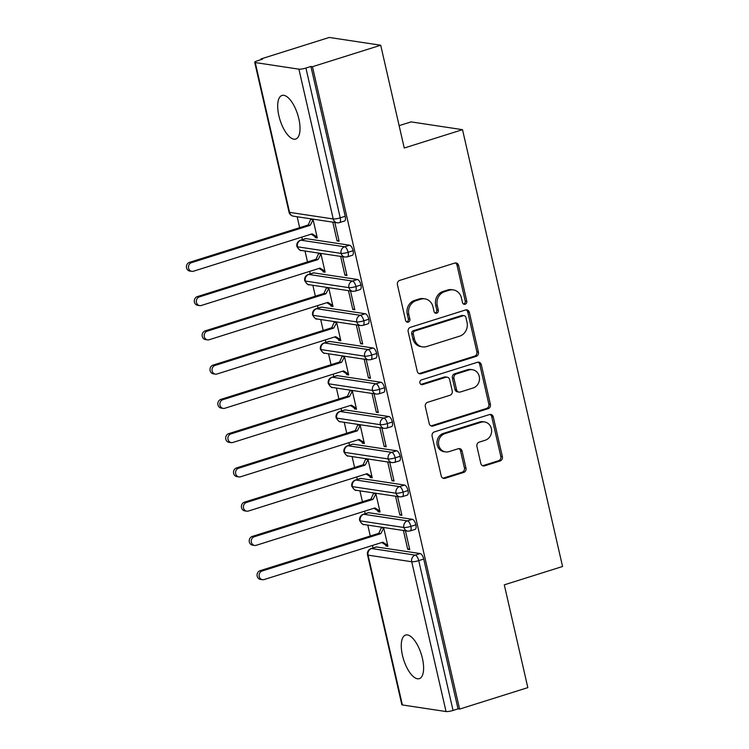 <?xml version="1.0" encoding="UTF-8"?>
<svg xmlns="http://www.w3.org/2000/svg" width="749" height="749" viewBox="0 0 749 749"><rect width="100%" height="100%" fill="white"/><g stroke="black" fill="none" stroke-linecap="round" stroke-linejoin="round"><path stroke-width="1.12" d="M465.176 304.225A2.453 2.2 98.6 0 0 466.777 301.201L458.594 265.464A3.502 3.146 98.6 0 0 454.765 263.068L399.704 280.398A3.502 3.146 98.6 0 0 397.419 284.723L405.602 320.45A2.453 2.2 98.6 0 0 408.28 322.136A2.453 2.2 98.6 0 0 409.89 319.102L408.823 314.477A11.216 10.065 98.6 0 1 416.154 300.639L420.741 299.197A11.216 10.065 98.6 0 1 424.88 298.86A11.216 10.065 98.6 0 1 432.988 306.875L434.046 311.5A2.453 2.2 98.6 0 0 436.723 313.176A2.453 2.2 98.6 0 0 438.334 310.152L437.266 305.526A11.216 10.065 98.6 0 1 444.597 291.689L449.185 290.238A11.216 10.065 98.6 0 1 453.323 289.91A11.216 10.065 98.6 0 1 461.431 297.924L462.489 302.549A2.453 2.2 98.6 0 0 465.176 304.225M463.509 304.019A2.453 2.2 98.6 0 0 465.213 300.958L457.03 265.23A3.502 3.146 98.6 0 0 455.261 262.955M406.623 321.92A2.453 2.2 98.6 0 0 408.327 318.868L407.269 314.243L408.823 314.477M435.066 312.97A2.453 2.2 98.6 0 0 436.77 309.917L435.712 305.292L437.266 305.526M402.456 655.347A22.854 9.241 72.5 0 1 405.574 635.058A22.854 9.241 72.5 0 1 422.417 658.371A22.854 9.241 72.5 0 1 419.3 678.66A22.854 9.241 72.5 0 1 402.456 655.347M278.871 115.739A22.854 9.241 72.5 0 1 281.989 95.451A22.854 9.241 72.5 0 1 298.832 118.754A22.854 9.241 72.5 0 1 295.715 139.052A22.854 9.241 72.5 0 1 278.871 115.739M480.811 463.434A3.502 3.146 98.6 0 0 484.64 465.841L500.089 460.972A3.502 3.146 98.6 0 0 502.373 456.647L493.291 416.968A3.502 3.146 98.6 0 0 489.462 414.562L434.411 431.892A3.502 3.146 98.6 0 0 432.117 436.218L441.208 475.905A3.502 3.146 98.6 0 0 445.037 478.302L463.697 472.432A3.502 3.146 98.6 0 0 465.981 468.106L462.096 451.123A3.502 3.146 98.6 0 0 458.266 448.726L449.007 451.638A9.381 8.417 98.6 0 1 445.552 451.909A9.381 8.417 98.6 0 1 438.521 443.314A9.381 8.417 98.6 0 1 444.887 433.643L481.13 422.239A9.381 8.417 98.6 0 1 484.594 421.959A9.381 8.417 98.6 0 1 491.625 430.553A9.381 8.417 98.6 0 1 485.249 440.225L479.21 442.125A3.502 3.146 98.6 0 0 476.926 446.451L480.811 463.434M255.25 62.56L289.563 212.36L333.221 218.961L298.907 69.161L255.25 62.56A5.355 0.955 -12.9 0 1 254.707 62.279A5.355 0.955 -12.9 0 1 257.59 60.735L262.571 59.162L261.017 58.928L329.251 37.45L380.707 45.23L312.464 66.708L310.91 66.474L305.92 68.037L340.233 217.847L345.214 216.274L310.91 66.474M380.707 45.23L404.245 148.012L462.517 129.671L562.555 566.497L504.292 584.838L527.83 687.619L459.596 709.097L312.464 66.708M476.139 356.384A3.502 3.146 98.6 0 0 478.424 352.058L469.333 312.38A3.502 3.146 98.6 0 0 465.504 309.983L410.452 327.304A3.502 3.146 98.6 0 0 408.168 331.629L417.249 371.317A3.502 3.146 98.6 0 0 421.078 373.714L476.139 356.384L474.576 356.149A3.502 3.146 98.6 0 0 476.86 351.824L467.779 312.146A3.502 3.146 98.6 0 0 466 309.871M481.307 364.669L490.398 404.357A3.502 3.146 98.6 0 1 488.114 408.682L433.062 426.012A3.502 3.146 98.6 0 1 429.233 423.606L425.338 406.623A3.502 3.146 98.6 0 1 427.632 402.297L449.952 395.275A3.502 3.146 98.6 0 0 452.246 390.95L449.662 379.677A3.502 3.146 98.6 0 0 445.833 377.281L422.595 384.602A2.453 2.2 98.6 0 1 419.843 382.421A2.453 2.2 98.6 0 1 421.509 379.893L477.478 362.273A3.502 3.146 98.6 0 1 481.307 364.669L479.753 364.435L488.844 404.123L490.398 404.357M462.517 129.671L411.061 121.89L399.123 125.654M298.907 69.161A5.355 0.955 -12.9 0 0 305.92 68.037M459.596 709.097L458.032 708.863L453.051 710.436A5.355 0.955 167.1 0 1 446.039 711.55L402.382 704.949A5.355 0.955 167.1 0 1 401.829 704.678L367.525 554.869A5.355 0.955 167.1 0 0 368.068 555.14L402.382 704.949M373.021 547.968L372.45 545.459M370.278 536.012L367.787 525.105M365.175 513.711L364.594 511.202M362.432 501.755L359.932 490.838M357.329 479.444L356.749 476.935M354.586 467.488L352.086 456.581M349.483 445.187L348.903 442.678M346.74 433.231L344.24 422.324M341.638 410.929L341.057 408.411M338.894 398.964L336.395 388.057M333.782 376.663L333.211 374.154M331.049 364.707L328.549 353.8M325.937 342.405L325.366 339.896M323.203 330.449L320.703 319.533M318.091 308.139L317.52 305.629M315.357 296.183L312.857 285.275M310.245 273.881L309.674 271.372M307.511 261.925L305.012 251.018M302.399 239.624L301.828 237.115M299.656 227.668L297.166 216.751M261.167 59.602L261.017 58.928M312.988 219.148L317.286 237.939L315.263 237.63L317.089 237.059M332.79 222.135L337.087 240.925L338.913 240.354M337.087 240.925L339.119 241.234L334.812 222.444M310.957 218.839L308.195 224.981L189.478 262.347L191.501 262.656A4.466 4.007 98.6 0 0 191.81 271.353A4.466 4.007 98.6 0 0 193.467 271.222L312.183 233.847L317.052 236.909L315.029 236.6L315.263 237.63M458.032 708.863L423.728 559.054L418.738 560.626L453.051 710.436M420.208 553.567L376.55 546.967L371.57 548.53L415.227 555.131L420.208 553.567A5.355 2.163 72.5 0 1 423.728 559.054M345.214 216.274A5.355 2.163 72.5 0 1 344.484 221.03L339.503 222.603A5.355 2.163 72.5 0 0 340.233 217.847A5.355 0.955 -12.9 0 1 333.221 218.961A5.355 4.803 98.6 0 0 337.087 222.79A5.355 5.355 0 0 0 339.503 222.603M446.039 711.55L411.725 561.741L368.068 555.14A5.355 4.803 98.6 0 1 371.57 548.53A5.355 2.163 -107.5 0 0 371.139 548.558L376.12 546.995A5.355 2.163 72.5 0 1 376.55 546.967M412.362 519.3A5.355 2.163 72.5 0 1 415.873 524.796A5.355 2.163 72.5 0 1 415.105 529.384L410.124 530.947A5.355 2.163 72.5 0 0 410.892 526.369A5.355 0.955 167.1 0 1 403.88 527.483L360.222 520.883A5.355 0.955 167.1 0 1 359.679 520.611L359.679 520.611A5.355 5.355 0 0 1 363.293 514.301L368.274 512.728A5.355 2.163 72.5 0 1 368.705 512.7L363.724 514.273L407.372 520.873L412.362 519.3L368.705 512.7M381.775 542.519L385.651 544.954L385.885 545.974L387.907 546.283L383.61 527.493M381.578 527.184L378.807 533.325L260.09 570.691L262.122 571A4.466 4.007 98.6 0 0 262.431 579.698A4.466 4.007 98.6 0 0 264.088 579.567L382.805 542.201L387.673 545.253L385.651 544.954M403.411 530.489L407.709 549.279L409.74 549.588L405.434 530.798M404.516 485.043A5.355 2.163 72.5 0 1 408.027 490.539A5.355 2.163 72.5 0 1 407.259 495.117L402.279 496.69A5.355 2.163 72.5 0 0 403.046 492.102A5.355 0.955 167.1 0 1 396.034 493.226L352.376 486.625A5.355 0.955 167.1 0 1 351.833 486.354A5.355 0.955 167.1 0 1 351.833 486.344A5.355 5.355 0 0 1 355.438 480.043L360.428 478.471A5.355 2.163 72.5 0 1 360.859 478.442L355.878 480.015L399.526 486.616L404.516 485.043L360.859 478.442M373.929 508.262L377.805 510.687L378.039 511.717L380.061 512.026L375.764 493.235M373.732 492.926L370.961 499.068L252.244 536.434L254.276 536.743A4.466 4.007 98.6 0 0 254.585 545.441A4.466 4.007 98.6 0 0 256.233 545.3L374.949 507.934L379.827 510.996L377.805 510.687M395.566 496.231L399.863 515.012L401.895 515.321L397.588 496.531M396.67 450.786A5.355 2.163 72.5 0 1 400.181 456.272A5.355 2.163 72.5 0 1 399.414 460.86L394.433 462.433A5.355 2.163 72.5 0 0 395.2 457.845A5.355 0.955 167.1 0 1 388.188 458.959L344.531 452.359A5.355 0.955 167.1 0 1 343.988 452.087A5.355 0.955 167.1 0 1 343.978 452.087A5.355 5.355 0 0 1 347.592 445.777L352.582 444.213A5.355 2.163 72.5 0 1 353.013 444.185L348.023 445.749L391.68 452.349L396.67 450.786L353.013 444.185M366.083 473.995L369.959 476.43L370.193 477.459L372.216 477.759L367.918 458.968M365.887 458.669L363.115 464.801L244.399 502.176L246.43 502.476A4.466 4.007 98.6 0 0 246.739 511.174A4.466 4.007 98.6 0 0 248.387 511.043L367.104 473.677L371.981 476.738L369.959 476.43M387.71 461.964L392.017 480.755L394.049 481.064L389.742 462.273M388.825 416.519A5.355 2.163 72.5 0 1 392.336 422.015A5.355 2.163 72.5 0 1 391.568 426.602L386.587 428.166A5.355 2.163 72.5 0 0 387.355 423.588A5.355 0.955 167.1 0 1 380.342 424.702L336.685 418.101A5.355 0.955 167.1 0 1 336.132 417.83L336.132 417.83A5.355 5.355 0 0 1 339.746 411.519L344.737 409.946A5.355 2.163 72.5 0 1 345.167 409.918L340.177 411.491L383.834 418.092L388.825 416.519L345.167 409.918M358.237 439.738L362.104 442.163L362.347 443.193L364.37 443.502L360.063 424.711M358.041 424.402L355.269 430.544L236.553 467.91L238.585 468.219A4.466 4.007 98.6 0 0 238.894 476.916A4.466 4.007 98.6 0 0 240.541 476.785L359.258 439.42L364.136 442.472L362.104 442.163M379.865 427.707L384.171 446.498L386.194 446.797L381.896 428.016M380.969 382.262A5.355 2.163 72.5 0 1 384.49 387.757A5.355 2.163 72.5 0 1 383.722 392.336L378.732 393.908A5.355 2.163 72.5 0 0 379.5 389.321A5.355 0.955 167.1 0 1 372.487 390.444L328.839 383.844A5.355 0.955 167.1 0 1 328.287 383.572A5.355 0.955 167.1 0 1 328.287 383.563A5.355 5.355 0 0 1 331.901 377.262L336.891 375.689A5.355 2.163 72.5 0 1 337.322 375.661L332.331 377.224L375.989 383.825L380.969 382.262L337.322 375.661M350.392 405.481L354.258 407.905L354.502 408.935L356.524 409.244L352.217 390.454M350.195 390.145L347.424 396.287L228.707 433.652L230.739 433.961A4.466 4.007 98.6 0 0 232.696 442.519L351.412 405.153L356.29 408.214L354.258 407.905M372.019 393.44L376.326 412.231L378.348 412.54L374.051 393.749M373.124 348.004A5.355 2.163 72.5 0 1 376.644 353.491A5.355 2.163 72.5 0 1 375.876 358.078L370.886 359.651A5.355 2.163 72.5 0 0 371.654 355.063A5.355 0.955 167.1 0 1 364.641 356.178L320.993 349.577A5.355 0.955 167.1 0 1 320.441 349.306L320.441 349.306A5.355 5.355 0 0 1 324.055 342.995L329.045 341.432A5.355 2.163 72.5 0 1 329.476 341.404L324.486 342.967L368.143 349.568L373.124 348.004L329.476 341.404M342.546 371.214L346.413 373.648L346.647 374.669L348.678 374.977L344.371 356.187M342.349 355.887L339.578 362.02L220.861 399.386L222.884 399.694A4.466 4.007 98.6 0 0 223.202 408.392A4.466 4.007 98.6 0 0 224.85 408.261L343.566 370.895L348.444 373.948L346.413 373.648M364.173 359.183L368.48 377.973L370.502 378.282L366.205 359.492M365.278 313.737A5.355 2.163 72.5 0 1 368.798 319.233A5.355 2.163 72.5 0 1 368.031 323.821L363.04 325.384A5.355 2.163 72.5 0 0 363.808 320.797A5.355 0.955 167.1 0 1 356.796 321.92L313.148 315.32A5.355 0.955 167.1 0 1 312.595 315.048A5.355 0.955 167.1 0 1 312.595 315.039A5.355 5.355 0 0 1 316.209 308.738L321.19 307.165A5.355 2.163 72.5 0 1 321.621 307.137L316.64 308.71L360.297 315.31L365.278 313.737L321.621 307.137M334.691 336.956L338.567 339.381L338.801 340.411L340.832 340.72L336.526 321.93M334.503 321.621L331.732 327.762L213.016 365.128L215.038 365.437A4.466 4.007 98.6 0 0 215.356 374.135A4.466 4.007 98.6 0 0 217.004 374.004L335.721 336.638L340.598 339.69L338.567 339.381M356.327 324.926L360.634 343.716L362.656 344.016L358.359 325.225M357.432 279.48A5.355 2.163 72.5 0 1 360.952 284.966A5.355 2.163 72.5 0 1 360.185 289.554L355.195 291.127A5.355 2.163 72.5 0 0 355.962 286.539A5.355 0.955 167.1 0 1 348.95 287.653L305.292 281.053A5.355 0.955 167.1 0 1 304.749 280.791A5.355 0.955 167.1 0 1 304.749 280.781A5.355 5.355 0 0 1 308.363 274.471L313.344 272.908A5.355 2.163 72.5 0 1 313.775 272.879L308.794 274.443L352.451 281.044L357.432 279.48L313.775 272.879M326.845 302.699L330.721 305.124L330.955 306.154L332.987 306.453L328.68 287.672M326.658 287.363L323.886 293.505L205.17 330.871L207.192 331.17A4.466 4.007 98.6 0 0 207.51 339.868A4.466 4.007 98.6 0 0 209.158 339.737L327.875 302.371L332.753 305.433L330.721 305.124M348.482 290.659L352.788 309.449L354.811 309.758L350.504 290.968M349.586 245.213A5.355 2.163 72.5 0 1 353.107 250.709A5.355 2.163 72.5 0 1 352.33 255.297L347.349 256.86A5.355 2.163 72.5 0 0 348.116 252.282A5.355 0.955 167.1 0 1 341.104 253.396L297.447 246.796A5.355 0.955 167.1 0 1 296.904 246.524L296.904 246.524A5.355 5.355 0 0 1 300.518 240.214L305.498 238.641A5.355 2.163 72.5 0 1 305.929 238.613L300.948 240.186L344.606 246.786L349.586 245.213L305.929 238.613M318.999 268.432L322.875 270.866L323.109 271.887L325.141 272.196L320.834 253.405M318.802 253.106L316.041 259.238L197.324 296.604L199.346 296.913A4.466 4.007 98.6 0 0 199.665 305.611A4.466 4.007 98.6 0 0 201.312 305.48L320.029 268.114L324.897 271.166L322.875 270.866M340.636 256.401L344.933 275.192L346.965 275.501L342.658 256.71M353.107 250.709L348.116 252.282A5.355 2.163 72.5 0 0 344.606 246.786A5.355 4.803 98.6 0 0 341.104 253.396A5.355 4.803 98.6 0 0 344.933 257.047L301.276 250.447C300.546 251.055 299.085 249.754 296.904 246.524M323.109 271.887L324.935 271.316M344.933 275.192L346.759 274.611M330.955 306.154L332.781 305.573M352.788 309.449L354.605 308.878M338.801 340.411L340.626 339.84M360.634 343.716L362.46 343.136M346.647 374.669L348.472 374.097M368.48 377.973L370.306 377.402M354.502 408.935L356.318 408.355M376.326 412.231L378.151 411.66M362.347 443.193L364.173 442.622M384.171 446.498L385.997 445.917M370.193 477.459L372.019 476.879M392.017 480.755L393.843 480.184M378.039 511.717L379.865 511.146M399.863 515.012L401.689 514.441M385.885 545.974L387.71 545.403M407.709 549.279L409.534 548.699M360.952 284.966L355.962 286.539A5.355 2.163 72.5 0 0 352.451 281.044A5.355 4.803 98.6 0 0 348.95 287.653A5.355 4.803 98.6 0 0 352.779 291.314L309.131 284.714C308.391 285.322 306.931 284.011 304.749 280.791M368.798 319.233L363.808 320.797A5.355 2.163 72.5 0 0 360.297 315.31A5.355 4.803 98.6 0 0 356.796 321.92A5.355 4.803 98.6 0 0 360.625 325.572L316.977 318.971C316.237 319.58 314.777 318.269 312.595 315.048M376.644 353.491L371.654 355.063A5.355 2.163 72.5 0 0 368.143 349.568A5.355 4.803 98.6 0 0 364.641 356.178A5.355 4.803 98.6 0 0 368.48 359.838L324.823 353.238C324.083 353.837 322.622 352.536 320.441 349.306M384.49 387.757L379.5 389.321A5.355 2.163 72.5 0 0 375.989 383.825A5.355 4.803 98.6 0 0 372.487 390.444A5.355 4.803 98.6 0 0 376.326 394.096L332.668 387.495C331.929 388.104 330.468 386.793 328.287 383.572M392.336 422.015L387.355 423.588A5.355 2.163 72.5 0 0 383.834 418.092A5.355 4.803 98.6 0 0 380.342 424.702A5.355 4.803 98.6 0 0 384.171 428.353L340.514 421.753C339.774 422.361 338.314 421.05 336.132 417.83M400.181 456.272L395.2 457.845A5.355 2.163 72.5 0 0 391.68 452.349A5.355 4.803 98.6 0 0 388.188 458.959A5.355 4.803 98.6 0 0 392.017 462.62L348.36 456.019C347.62 456.628 346.16 455.317 343.988 452.087M408.027 490.539L403.046 492.102A5.355 2.163 72.5 0 0 399.526 486.616A5.355 4.803 98.6 0 0 396.034 493.226A5.355 4.803 98.6 0 0 399.863 496.877L356.206 490.277C355.466 490.885 354.015 489.574 351.833 486.354M415.873 524.796L410.892 526.369A5.355 2.163 72.5 0 0 407.372 520.873A5.355 4.803 98.6 0 0 403.88 527.483A5.355 4.803 98.6 0 0 407.709 531.135L364.051 524.534C363.321 525.143 361.861 523.841 359.679 520.611M453.323 289.91L451.759 289.676A11.216 10.065 98.6 0 0 447.621 290.003L449.185 290.238M435.712 305.292A11.216 10.065 98.6 0 1 443.034 291.445L447.621 290.003M424.88 298.86L423.316 298.626A11.216 10.065 98.6 0 0 419.178 298.954L420.741 299.197M407.269 314.243A11.216 10.065 98.6 0 1 414.59 300.405L419.178 298.954M419.028 373.592A3.502 3.146 98.6 0 0 419.524 373.479L474.576 356.149M465.897 317.426A2.453 2.2 98.6 0 0 463.219 315.75L414.899 330.955A2.453 2.2 98.6 0 0 413.298 333.988L414.412 338.857A11.216 10.065 98.6 0 0 422.52 346.871A11.216 10.065 98.6 0 0 426.658 346.544L459.699 336.142A11.216 10.065 98.6 0 0 467.02 322.304L465.897 317.426M464.127 315.675L462.564 315.441A2.453 2.2 98.6 0 0 461.665 315.507L463.219 315.75M422.52 346.871L420.966 346.637A11.216 10.065 98.6 0 1 412.849 338.623L411.735 333.745A2.453 2.2 98.6 0 1 413.336 330.721L461.665 315.507M431.003 425.881A3.502 3.146 98.6 0 0 431.499 425.769L486.55 408.448A3.502 3.146 98.6 0 0 488.844 404.123M447.125 377.178L445.571 376.944A3.502 3.146 98.6 0 0 444.279 377.047L421.032 384.359L422.595 384.602M473.125 387.982A9.381 8.417 98.6 0 0 479.491 378.311A9.381 8.417 98.6 0 0 472.469 369.716A9.381 8.417 98.6 0 0 469.005 369.987L456.235 374.004A3.502 3.146 98.6 0 0 453.95 378.339L456.525 389.602A3.502 3.146 98.6 0 0 460.354 391.999L473.125 387.982M472.469 369.716L470.906 369.482A9.381 8.417 98.6 0 0 467.442 369.753L469.005 369.987M459.062 392.102L457.499 391.867A3.502 3.146 98.6 0 1 454.971 389.368L452.387 378.095A3.502 3.146 98.6 0 1 454.671 373.77L467.442 369.753M479.753 364.435A3.502 3.146 98.6 0 0 477.984 362.16M484.594 421.959L483.039 421.724A9.381 8.417 98.6 0 0 479.575 421.996L481.13 422.239M445.552 451.909L443.988 451.675A9.381 8.417 98.6 0 1 436.957 443.071A9.381 8.417 98.6 0 1 443.333 433.409L479.575 421.996M442.977 478.18A3.502 3.146 98.6 0 0 443.474 478.068L462.133 472.198A3.502 3.146 98.6 0 0 464.417 467.872L460.532 450.889A3.502 3.146 98.6 0 0 458.762 448.614M482.59 465.709A3.502 3.146 98.6 0 0 483.086 465.597L498.525 460.738A3.502 3.146 98.6 0 0 500.819 456.413L491.728 416.734A3.502 3.146 98.6 0 0 489.958 414.459M191.81 271.353L189.787 271.044A4.466 4.007 -81.4 0 1 189.478 262.347M312.417 219.054L311.107 219.476L313.129 219.775L310.217 225.29L191.501 262.656M311.153 234.175L315.029 236.6M308.195 224.981L310.217 225.29M199.665 305.611L197.633 305.302A4.466 4.007 -81.4 0 1 197.324 296.604M320.254 253.321L318.952 253.733L320.975 254.042L318.063 259.547L199.346 296.913M316.041 259.238L318.063 259.547M207.51 339.868L205.479 339.569A4.466 4.007 -81.4 0 1 205.17 330.871M328.109 287.579L326.798 287.991L328.82 288.299L325.909 293.805L207.192 331.17M323.886 293.505L325.909 293.805M215.356 374.135L213.325 373.826A4.466 4.007 -81.4 0 1 213.016 365.128M335.955 321.845L334.644 322.257L336.676 322.557L333.754 328.071L215.038 365.437M331.732 327.762L333.754 328.071M223.202 408.392L221.17 408.083A4.466 4.007 -81.4 0 1 220.861 399.386M343.8 356.103L342.49 356.515L344.521 356.824L341.6 362.329L222.884 399.694M339.578 362.02L341.6 362.329M231.048 442.65L229.025 442.35A4.466 4.007 -81.4 0 1 228.707 433.652M351.646 390.36L350.335 390.772L352.367 391.081L349.455 396.586L230.739 433.961M347.424 396.287L349.455 396.586M238.894 476.916L236.871 476.607A4.466 4.007 -81.4 0 1 236.553 467.91M359.492 424.627L358.181 425.039L360.213 425.338L357.301 430.853L238.585 468.219M355.269 430.544L357.301 430.853M246.739 511.174L244.717 510.865A4.466 4.007 -81.4 0 1 244.399 502.176M367.338 458.884L366.036 459.296L368.059 459.605L365.147 465.11L246.43 502.476M363.115 464.801L365.147 465.11M254.585 545.441L252.563 545.132A4.466 4.007 -81.4 0 1 252.244 536.434M375.183 493.151L373.882 493.554L375.904 493.863L372.993 499.377L254.276 536.743M370.961 499.068L372.993 499.377M262.431 579.698L260.409 579.389A4.466 4.007 -81.4 0 1 260.09 570.691M383.029 527.408L381.728 527.82L383.75 528.129L380.838 533.634L262.122 571M378.807 533.325L380.838 533.634M465.213 300.958L466.777 301.201M408.327 318.868L409.89 319.102M436.77 309.917L438.334 310.152M254.707 62.279L289.011 212.089A5.355 0.955 -12.9 0 0 289.563 212.36A5.355 4.803 98.6 0 0 293.439 216.189L337.087 222.79M418.738 560.626A5.355 0.955 167.1 0 1 411.725 561.741A5.355 4.803 98.6 0 1 415.227 555.131A5.355 2.163 72.5 0 1 418.738 560.626M301.276 250.447A5.355 4.803 98.6 0 1 297.447 246.796A5.355 4.803 98.6 0 1 300.948 240.186A5.355 2.163 -107.5 0 0 300.518 240.214M309.131 284.714A5.355 4.803 98.6 0 1 305.292 281.053A5.355 4.803 98.6 0 1 308.794 274.443A5.355 2.163 -107.5 0 0 308.363 274.471M316.977 318.971A5.355 4.803 98.6 0 1 313.148 315.32A5.355 4.803 98.6 0 1 316.64 308.71A5.355 2.163 -107.5 0 0 316.209 308.738M324.823 353.238A5.355 4.803 98.6 0 1 320.993 349.577A5.355 4.803 98.6 0 1 324.486 342.967A5.355 2.163 -107.5 0 0 324.055 342.995M332.668 387.495A5.355 4.803 98.6 0 1 328.839 383.844A5.355 4.803 98.6 0 1 332.331 377.224A5.355 2.163 -107.5 0 0 331.901 377.262M340.514 421.753A5.355 4.803 98.6 0 1 336.685 418.101A5.355 4.803 98.6 0 1 340.177 411.491A5.355 2.163 -107.5 0 0 339.746 411.519M348.36 456.019A5.355 4.803 98.6 0 1 344.531 452.359A5.355 4.803 98.6 0 1 348.023 445.749A5.355 2.163 -107.5 0 0 347.592 445.777M356.206 490.277A5.355 4.803 98.6 0 1 352.376 486.625A5.355 4.803 98.6 0 1 355.878 480.015A5.355 2.163 -107.5 0 0 355.438 480.043M364.051 524.534A5.355 4.803 98.6 0 1 360.222 520.883A5.355 4.803 98.6 0 1 363.724 514.273A5.355 2.163 -107.5 0 0 363.293 514.301M443.034 291.445L444.597 291.689M414.59 300.405L416.154 300.639M457.03 265.23L458.594 265.464M419.524 373.479L421.078 373.714M467.779 312.146L469.333 312.38M476.86 351.824L478.424 352.058M413.336 330.721L414.899 330.955M411.735 333.745L413.298 333.988M412.849 338.623L414.412 338.857M486.55 408.448L488.114 408.682M431.499 425.769L433.062 426.012M444.279 377.047L445.833 377.281M454.671 373.77L456.235 374.004M452.387 378.095L453.95 378.339M454.971 389.368L456.525 389.602M443.333 433.409L444.887 433.643M460.532 450.889L462.096 451.123M464.417 467.872L465.981 468.106M462.133 472.198L463.697 472.432M443.474 478.068L445.037 478.302M491.728 416.734L493.291 416.968M500.819 456.413L502.373 456.647M498.525 460.738L500.089 460.972M483.086 465.597L484.64 465.841M289.011 212.089A5.355 5.355 0 0 0 293.439 216.189M344.933 257.047L347.349 256.86M352.779 291.314L355.195 291.127M360.625 325.572L363.04 325.384M368.48 359.838L370.886 359.651M376.326 394.096L378.732 393.908M384.171 428.353L386.587 428.166M392.017 462.62L394.433 462.433M399.863 496.877L402.279 496.69M371.139 548.558A5.355 5.355 0 0 0 367.525 554.869M407.709 531.135L410.124 530.947"/></g></svg>
